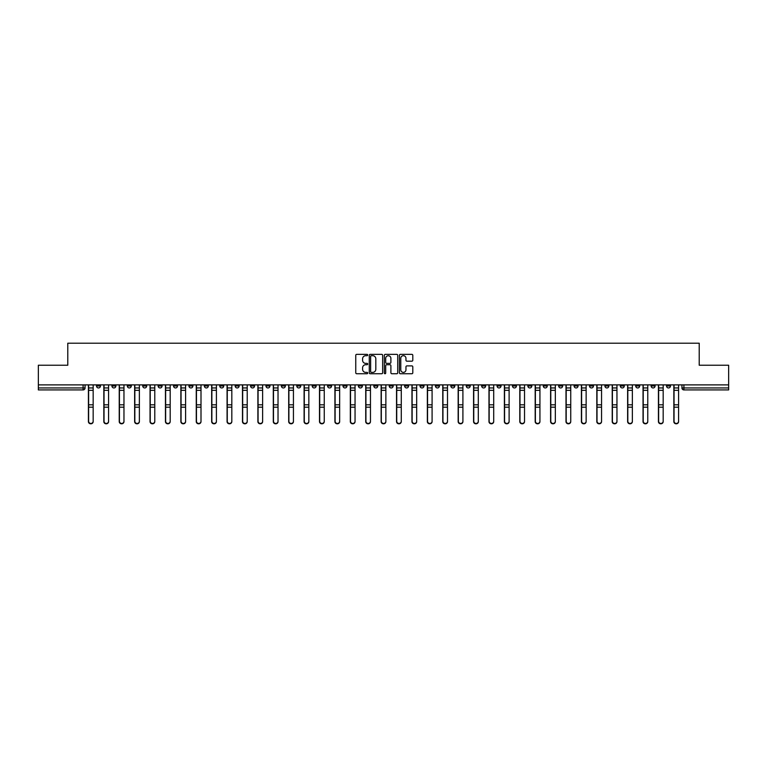 <?xml version="1.0" encoding="UTF-8"?>
<svg xmlns="http://www.w3.org/2000/svg" width="767" height="767" viewBox="0 0 767 767"><rect width="100%" height="100%" fill="white"/><g stroke="black" fill="none" stroke-linecap="round" stroke-linejoin="round"><path stroke-width="1.15" d="M367.7 355.035A0.681 0.681 0 0 0 367.019 354.354L356.722 354.354A0.968 0.968 0 0 0 355.754 355.322L355.754 372.772A0.968 0.968 0 0 0 356.722 373.74L367.019 373.74A0.681 0.681 0 0 0 367.7 373.059A0.681 0.681 0 0 0 367.019 372.378L365.686 372.378A3.106 3.106 0 0 1 362.59 369.282L362.59 367.824A3.106 3.106 0 0 1 365.686 364.728L367.019 364.728A0.681 0.681 0 0 0 367.7 364.047A0.681 0.681 0 0 0 367.019 363.366L365.686 363.366A3.106 3.106 0 0 1 362.59 360.269L362.59 358.812A3.106 3.106 0 0 1 365.686 355.706L367.019 355.706A0.681 0.681 0 0 0 367.7 355.035M604.914 384.881L604.914 385.974L608.864 385.974A1.975 1.975 0 0 1 606.889 387.949A1.975 1.975 0 0 1 604.914 385.974L604.914 384.881M512.471 384.881L512.471 385.974L516.421 385.974A1.975 1.975 0 0 1 514.446 387.949A1.975 1.975 0 0 1 512.471 385.974L512.471 384.881M497.064 384.881L497.064 385.974L501.024 385.974A1.975 1.975 0 0 1 499.049 387.949A1.975 1.975 0 0 1 497.064 385.974L497.064 384.881M404.631 384.881L404.631 385.974L408.581 385.974A1.975 1.975 0 0 1 406.606 387.949A1.975 1.975 0 0 1 404.631 385.974L404.631 384.881M389.224 384.881L389.224 385.974L393.174 385.974A1.975 1.975 0 0 1 391.199 387.949A1.975 1.975 0 0 1 389.224 385.974L389.224 384.881M373.826 384.881L373.826 385.974L377.776 385.974A1.975 1.975 0 0 1 375.801 387.949A1.975 1.975 0 0 1 373.826 385.974L373.826 384.881M343.012 384.881L343.012 385.974L346.962 385.974A1.975 1.975 0 0 1 344.987 387.949A1.975 1.975 0 0 1 343.012 385.974L343.012 384.881M312.198 385.974L312.198 384.881L312.198 385.974A1.975 1.975 0 0 0 314.173 387.949A1.975 1.975 0 0 1 312.198 385.974L316.148 385.974A1.975 1.975 0 0 1 314.173 387.949A1.975 1.975 0 0 0 316.148 385.974L316.148 384.881L316.148 385.974M296.791 385.974L296.791 384.881L296.791 385.974A1.975 1.975 0 0 0 298.766 387.949A1.975 1.975 0 0 1 296.791 385.974L300.741 385.974A1.975 1.975 0 0 1 298.766 387.949M281.384 385.974L281.384 384.881L281.384 385.974A1.975 1.975 0 0 0 283.359 387.949A1.975 1.975 0 0 1 281.384 385.974L285.334 385.974A1.975 1.975 0 0 1 283.359 387.949A1.975 1.975 0 0 0 285.334 385.974L285.334 384.881L285.334 385.974M265.976 384.881L265.976 385.974L269.936 385.974A1.975 1.975 0 0 1 267.951 387.949A1.975 1.975 0 0 1 265.976 385.974L265.976 384.881M250.579 384.881L250.579 385.974L254.529 385.974A1.975 1.975 0 0 1 252.554 387.949A1.975 1.975 0 0 1 250.579 385.974L250.579 384.881M235.172 384.881L235.172 385.974L239.122 385.974A1.975 1.975 0 0 1 237.147 387.949A1.975 1.975 0 0 1 235.172 385.974L235.172 384.881M219.765 385.974L219.765 384.881L219.765 385.974A1.975 1.975 0 0 0 221.74 387.949A1.975 1.975 0 0 1 219.765 385.974L223.715 385.974A1.975 1.975 0 0 1 221.74 387.949M188.95 385.974L188.95 384.881L188.95 385.974A1.975 1.975 0 0 0 190.925 387.949A1.975 1.975 0 0 1 188.95 385.974L192.9 385.974A1.975 1.975 0 0 1 190.925 387.949A1.975 1.975 0 0 0 192.9 385.974L192.9 384.881L192.9 385.974M173.543 385.974L173.543 384.881L173.543 385.974A1.975 1.975 0 0 0 175.518 387.949A1.975 1.975 0 0 1 173.543 385.974L177.493 385.974A1.975 1.975 0 0 1 175.518 387.949A1.975 1.975 0 0 0 177.493 385.974L177.493 384.881L177.493 385.974M158.136 385.974L158.136 384.881L158.136 385.974A1.975 1.975 0 0 0 160.111 387.949A1.975 1.975 0 0 1 158.136 385.974L162.086 385.974A1.975 1.975 0 0 1 160.111 387.949A1.975 1.975 0 0 0 162.086 385.974L162.086 384.881L162.086 385.974M142.739 385.974L142.739 384.881L142.739 385.974A1.975 1.975 0 0 0 144.714 387.949A1.975 1.975 0 0 1 142.739 385.974L146.689 385.974A1.975 1.975 0 0 1 144.714 387.949M127.332 385.974L127.332 384.881L127.332 385.974A1.975 1.975 0 0 0 129.307 387.949A1.975 1.975 0 0 1 127.332 385.974L131.282 385.974A1.975 1.975 0 0 1 129.307 387.949A1.975 1.975 0 0 0 131.282 385.974L131.282 384.881L131.282 385.974M111.924 385.974L111.924 384.881L111.924 385.974A1.975 1.975 0 0 0 113.9 387.949A1.975 1.975 0 0 1 111.924 385.974L115.875 385.974A1.975 1.975 0 0 1 113.9 387.949A1.975 1.975 0 0 0 115.875 385.974L115.875 384.881L115.875 385.974M411.831 361.19A0.968 0.968 0 0 0 412.799 360.222L412.799 355.322A0.968 0.968 0 0 0 411.831 354.354L400.393 354.354A0.968 0.968 0 0 0 399.425 355.322L399.425 372.772A0.968 0.968 0 0 0 400.393 373.74L411.831 373.74A0.968 0.968 0 0 0 412.799 372.772L412.799 366.856A0.968 0.968 0 0 0 411.831 365.888L406.932 365.888A0.968 0.968 0 0 0 405.964 366.856L405.964 369.79A2.589 2.589 0 0 1 403.375 372.378A2.589 2.589 0 0 1 400.777 369.79L400.777 358.304A2.589 2.589 0 0 1 403.375 355.706A2.589 2.589 0 0 1 405.964 358.304L405.964 360.222A0.968 0.968 0 0 0 406.932 361.19L411.831 361.19M38.35 384.881L38.35 365.236L67.784 365.236L67.784 343.213L699.216 343.213L699.216 365.236L728.65 365.236L728.65 384.881L38.35 384.881L38.35 387.949L85.06 387.949L85.06 384.881L85.06 387.949A1.975 1.975 0 0 1 83.085 389.924L38.35 389.924L38.35 387.949M382.656 355.322A0.968 0.968 0 0 0 381.678 354.354L370.24 354.354A0.968 0.968 0 0 0 369.272 355.322L369.272 372.772A0.968 0.968 0 0 0 370.24 373.74L381.678 373.74A0.968 0.968 0 0 0 382.656 372.772L382.656 355.322M385.322 354.354L396.76 354.354A0.968 0.968 0 0 1 397.728 355.322L397.728 372.772A0.968 0.968 0 0 1 396.76 373.74L391.86 373.74A0.968 0.968 0 0 1 390.892 372.772L390.892 365.696A0.968 0.968 0 0 0 389.924 364.728L386.673 364.728A0.968 0.968 0 0 0 385.705 365.696L385.705 373.059A0.681 0.681 0 0 1 385.024 373.74A0.681 0.681 0 0 1 384.344 373.059L384.344 355.322A0.968 0.968 0 0 1 385.322 354.354M681.94 384.881L681.94 387.949L728.65 387.949L728.65 389.924L683.915 389.924A1.975 1.975 0 0 1 681.94 387.949M728.65 384.881L728.65 387.949M670.483 384.881L670.483 385.974A1.975 1.975 0 0 1 668.508 387.949A1.975 1.975 0 0 1 666.533 385.974A1.975 1.975 0 0 0 668.508 387.949M666.533 384.881L666.533 385.974L670.483 385.974M655.076 384.881L655.076 385.974A1.975 1.975 0 0 1 653.101 387.949A1.975 1.975 0 0 1 651.125 385.974L655.076 385.974A1.975 1.975 0 0 1 653.101 387.949M651.125 384.881L651.125 385.974M639.668 384.881L639.668 385.974A1.975 1.975 0 0 1 637.693 387.949A1.975 1.975 0 0 1 635.718 385.974A1.975 1.975 0 0 0 637.693 387.949M635.718 384.881L635.718 385.974L639.668 385.974M624.261 384.881L624.261 385.974A1.975 1.975 0 0 1 622.286 387.949A1.975 1.975 0 0 1 620.311 385.974L624.261 385.974M620.311 384.881L620.311 385.974M608.864 384.881L608.864 385.974A1.975 1.975 0 0 1 606.889 387.949M593.457 384.881L593.457 385.974A1.975 1.975 0 0 1 591.482 387.949A1.975 1.975 0 0 1 589.507 385.974L593.457 385.974M589.507 384.881L589.507 385.974M578.05 384.881L578.05 385.974A1.975 1.975 0 0 1 576.075 387.949A1.975 1.975 0 0 1 574.099 385.974L578.05 385.974M574.099 384.881L574.099 385.974M562.642 384.881L562.642 385.974A1.975 1.975 0 0 1 560.667 387.949A1.975 1.975 0 0 1 558.692 385.974A1.975 1.975 0 0 0 560.667 387.949M558.692 384.881L558.692 385.974L562.642 385.974M547.235 384.881L547.235 385.974A1.975 1.975 0 0 1 545.26 387.949A1.975 1.975 0 0 1 543.285 385.974L547.235 385.974M543.285 384.881L543.285 385.974M531.828 384.881L531.828 385.974A1.975 1.975 0 0 1 529.853 387.949A1.975 1.975 0 0 1 527.878 385.974L531.828 385.974M527.878 384.881L527.878 385.974M516.421 384.881L516.421 385.974M501.024 384.881L501.024 385.974L501.024 384.881M485.616 384.881L485.616 385.974A1.975 1.975 0 0 1 483.641 387.949A1.975 1.975 0 0 1 481.666 385.974L485.616 385.974M481.666 384.881L481.666 385.974M470.209 384.881L470.209 385.974A1.975 1.975 0 0 1 468.234 387.949A1.975 1.975 0 0 1 466.259 385.974L470.209 385.974M466.259 384.881L466.259 385.974M454.802 384.881L454.802 385.974A1.975 1.975 0 0 1 452.827 387.949A1.975 1.975 0 0 1 450.852 385.974L454.802 385.974M450.852 384.881L450.852 385.974M439.395 384.881L439.395 385.974A1.975 1.975 0 0 1 437.42 387.949A1.975 1.975 0 0 1 435.445 385.974L439.395 385.974M435.445 384.881L435.445 385.974M423.988 384.881L423.988 385.974A1.975 1.975 0 0 1 422.013 387.949A1.975 1.975 0 0 1 420.038 385.974L423.988 385.974M420.038 384.881L420.038 385.974M408.581 384.881L408.581 385.974A1.975 1.975 0 0 1 406.606 387.949M393.174 384.881L393.174 385.974M377.776 385.974L377.776 384.881L377.776 385.974A1.975 1.975 0 0 1 375.801 387.949M362.369 384.881L362.369 385.974A1.975 1.975 0 0 1 360.394 387.949A1.975 1.975 0 0 1 358.419 385.974A1.975 1.975 0 0 0 360.394 387.949A1.975 1.975 0 0 0 362.369 385.974L358.419 385.974L358.419 384.881M346.962 385.974L346.962 384.881L346.962 385.974A1.975 1.975 0 0 1 344.987 387.949M331.555 384.881L331.555 385.974A1.975 1.975 0 0 1 329.58 387.949A1.975 1.975 0 0 1 327.605 385.974A1.975 1.975 0 0 0 329.58 387.949M327.605 384.881L327.605 385.974L331.555 385.974M300.741 384.881L300.741 385.974L300.741 384.881M269.936 385.974L269.936 384.881L269.936 385.974A1.975 1.975 0 0 1 267.951 387.949M254.529 385.974L254.529 384.881L254.529 385.974A1.975 1.975 0 0 1 252.554 387.949M239.122 385.974L239.122 384.881L239.122 385.974A1.975 1.975 0 0 1 237.147 387.949M223.715 384.881L223.715 385.974L223.715 384.881M208.308 385.974L208.308 384.881L208.308 385.974A1.975 1.975 0 0 1 206.333 387.949A1.975 1.975 0 0 1 204.358 385.974L208.308 385.974A1.975 1.975 0 0 1 206.333 387.949M204.358 384.881L204.358 385.974M146.689 384.881L146.689 385.974L146.689 384.881M100.467 384.881L100.467 385.974A1.975 1.975 0 0 1 98.492 387.949A1.975 1.975 0 0 1 96.517 385.974A1.975 1.975 0 0 0 98.492 387.949A1.975 1.975 0 0 0 100.467 385.974L100.467 384.881M96.517 384.881L96.517 385.974L100.467 385.974M83.085 384.881L83.085 389.924A1.975 1.975 0 0 0 85.06 387.949M371.314 355.706A0.681 0.681 0 0 0 370.634 356.387L370.634 371.707A0.681 0.681 0 0 0 371.314 372.378L372.714 372.378A3.106 3.106 0 0 0 375.82 369.282L375.82 358.812A3.106 3.106 0 0 0 372.714 355.706L371.314 355.706M390.892 358.352A2.589 2.589 0 0 0 388.294 355.754A2.589 2.589 0 0 0 385.705 358.352L385.705 362.398A0.968 0.968 0 0 0 386.673 363.366L389.924 363.366A0.968 0.968 0 0 0 390.892 362.398L390.892 358.352M88.416 384.881L88.416 421.601A2.272 2.186 180 0 0 90.794 423.787M93.162 421.265L93.162 421.601A2.272 2.186 180 0 1 90.889 423.796A2.272 2.186 180 0 1 88.617 421.601L88.617 421.265A2.272 2.186 0 0 0 90.889 423.451A2.272 2.186 0 0 0 93.162 421.265L93.162 407.191L88.617 407.191L88.617 421.265M88.617 384.881L88.617 407.191M93.162 384.881L93.162 407.191M103.823 384.881L103.823 421.601A2.272 2.186 180 0 0 106.191 423.787M119.23 384.881L119.23 421.601A2.272 2.186 180 0 0 121.598 423.787M108.569 421.265L108.569 421.601A2.272 2.186 180 0 1 106.297 423.796A2.272 2.186 180 0 1 104.024 421.601L104.024 421.265A2.272 2.186 0 0 0 106.297 423.451A2.272 2.186 0 0 0 108.569 421.265L108.569 407.191L104.024 407.191L104.024 421.265M104.024 384.881L104.024 407.191M108.569 384.881L108.569 407.191M123.966 421.265L123.966 421.601A2.272 2.186 180 0 1 121.704 423.796A2.272 2.186 180 0 1 119.431 421.601L119.431 421.265A2.272 2.186 0 0 0 121.704 423.451A2.272 2.186 0 0 0 123.966 421.265L123.966 407.191L119.431 407.191L119.431 421.265M119.431 384.881L119.431 407.191M123.966 384.881L123.966 407.191M134.637 384.881L134.637 421.601A2.272 2.186 180 0 0 137.005 423.787M150.044 384.881L150.044 421.601A2.272 2.186 180 0 0 152.412 423.787M165.451 384.881L165.451 421.601A2.272 2.186 180 0 0 167.82 423.787M139.373 421.265L139.373 421.601A2.272 2.186 180 0 1 137.101 423.796A2.272 2.186 180 0 1 134.839 421.601L134.839 421.265A2.272 2.186 0 0 0 137.101 423.451A2.272 2.186 0 0 0 139.373 421.265L139.373 407.191L134.839 407.191L134.839 421.265M134.839 384.881L134.839 407.191M139.373 384.881L139.373 407.191M154.781 421.265L154.781 421.601A2.272 2.186 180 0 1 152.508 423.796A2.272 2.186 180 0 1 150.236 421.601L150.236 421.265A2.272 2.186 0 0 0 152.508 423.451A2.272 2.186 0 0 0 154.781 421.265L154.781 407.191L150.236 407.191L150.236 421.265M150.236 384.881L150.236 407.191M154.781 384.881L154.781 407.191M170.188 421.265L170.188 421.601A2.272 2.186 180 0 1 167.915 423.796A2.272 2.186 180 0 1 165.643 421.601L165.643 421.265A2.272 2.186 0 0 0 167.915 423.451A2.272 2.186 0 0 0 170.188 421.265L170.188 407.191L165.643 407.191L165.643 421.265M165.643 384.881L165.643 407.191M170.188 384.881L170.188 407.191M180.859 384.881L180.859 421.601A2.272 2.186 180 0 0 183.227 423.787M185.595 421.265L185.595 421.601A2.272 2.186 180 0 1 183.323 423.796A2.272 2.186 180 0 1 181.05 421.601L181.05 421.265A2.272 2.186 0 0 0 183.323 423.451A2.272 2.186 0 0 0 185.595 421.265L185.595 407.191L181.05 407.191L181.05 421.265M181.05 384.881L181.05 407.191M185.595 384.881L185.595 407.191M196.256 384.881L196.256 421.601A2.272 2.186 180 0 0 198.634 423.787M201.002 421.265L201.002 421.601A2.272 2.186 180 0 1 198.73 423.796A2.272 2.186 180 0 1 196.457 421.601L196.457 421.265A2.272 2.186 0 0 0 198.73 423.451A2.272 2.186 0 0 0 201.002 421.265L201.002 407.191L196.457 407.191L196.457 421.265M196.457 384.881L196.457 407.191M201.002 384.881L201.002 407.191M211.663 384.881L211.663 421.601A2.272 2.186 180 0 0 214.031 423.787M216.409 421.265L216.409 421.601A2.272 2.186 180 0 1 214.137 423.796A2.272 2.186 180 0 1 211.865 421.601L211.865 421.265A2.272 2.186 0 0 0 214.137 423.451A2.272 2.186 0 0 0 216.409 421.265L216.409 407.191L211.865 407.191L211.865 421.265M211.865 384.881L211.865 407.191M216.409 384.881L216.409 407.191M227.07 384.881L227.07 421.601A2.272 2.186 180 0 0 229.438 423.787M231.816 421.265L231.816 421.601A2.272 2.186 180 0 1 229.544 423.796A2.272 2.186 180 0 1 227.272 421.601L227.272 421.265A2.272 2.186 0 0 0 229.544 423.451A2.272 2.186 0 0 0 231.816 421.265L231.816 407.191L227.272 407.191L227.272 421.265M227.272 384.881L227.272 407.191M231.816 384.881L231.816 407.191M242.477 384.881L242.477 421.601A2.272 2.186 180 0 0 244.846 423.787M247.214 421.265L247.214 421.601A2.272 2.186 180 0 1 244.941 423.796A2.272 2.186 180 0 1 242.679 421.601L242.679 421.265A2.272 2.186 0 0 0 244.941 423.451A2.272 2.186 0 0 0 247.214 421.265L247.214 407.191L242.679 407.191L242.679 421.265M242.679 384.881L242.679 407.191M247.214 384.881L247.214 407.191M257.885 384.881L257.885 421.601A2.272 2.186 180 0 0 260.253 423.787M262.621 421.265L262.621 421.601A2.272 2.186 180 0 1 260.349 423.796A2.272 2.186 180 0 1 258.076 421.601L258.076 421.265A2.272 2.186 0 0 0 260.349 423.451A2.272 2.186 0 0 0 262.621 421.265L262.621 407.191L258.076 407.191L258.076 421.265M258.076 384.881L258.076 407.191M262.621 384.881L262.621 407.191M273.292 384.881L273.292 421.601A2.272 2.186 180 0 0 275.66 423.787M278.028 421.265L278.028 421.601A2.272 2.186 180 0 1 275.756 423.796A2.272 2.186 180 0 1 273.483 421.601L273.483 421.265A2.272 2.186 0 0 0 275.756 423.451A2.272 2.186 0 0 0 278.028 421.265L278.028 407.191L273.483 407.191L273.483 421.265M273.483 384.881L273.483 407.191M278.028 384.881L278.028 407.191M288.699 384.881L288.699 421.601A2.272 2.186 180 0 0 291.067 423.787M293.435 421.265L293.435 421.601A2.272 2.186 180 0 1 291.163 423.796A2.272 2.186 180 0 1 288.891 421.601L288.891 421.265A2.272 2.186 0 0 0 291.163 423.451A2.272 2.186 0 0 0 293.435 421.265L293.435 407.191L288.891 407.191L288.891 421.265M288.891 384.881L288.891 407.191M293.435 384.881L293.435 407.191M304.096 384.881L304.096 421.601A2.272 2.186 180 0 0 306.474 423.787M308.842 421.265L308.842 421.601A2.272 2.186 180 0 1 306.57 423.796A2.272 2.186 180 0 1 304.298 421.601L304.298 421.265A2.272 2.186 0 0 0 306.57 423.451A2.272 2.186 0 0 0 308.842 421.265L308.842 407.191L304.298 407.191L304.298 421.265M304.298 384.881L304.298 407.191M308.842 384.881L308.842 407.191M319.503 384.881L319.503 421.601A2.272 2.186 180 0 0 321.881 423.787M324.249 421.265L324.249 421.601A2.272 2.186 180 0 1 321.977 423.796A2.272 2.186 180 0 1 319.705 421.601L319.705 421.265A2.272 2.186 0 0 0 321.977 423.451A2.272 2.186 0 0 0 324.249 421.265L324.249 407.191L319.705 407.191L319.705 421.265M319.705 384.881L319.705 407.191M324.249 384.881L324.249 407.191M334.911 384.881L334.911 421.601A2.272 2.186 180 0 0 337.279 423.787M339.656 421.265L339.656 421.601A2.272 2.186 180 0 1 337.384 423.796A2.272 2.186 180 0 1 335.112 421.601L335.112 421.265A2.272 2.186 0 0 0 337.384 423.451A2.272 2.186 0 0 0 339.656 421.265L339.656 407.191L335.112 407.191L335.112 421.265M335.112 384.881L335.112 407.191M339.656 384.881L339.656 407.191M350.318 384.881L350.318 421.601A2.272 2.186 180 0 0 352.686 423.787M355.054 421.265L355.054 421.601A2.272 2.186 180 0 1 352.791 423.796A2.272 2.186 180 0 1 350.519 421.601L350.519 421.265A2.272 2.186 0 0 0 352.791 423.451A2.272 2.186 0 0 0 355.054 421.265L355.054 407.191L350.519 407.191L350.519 421.265M350.519 384.881L350.519 407.191M355.054 384.881L355.054 407.191M365.725 384.881L365.725 421.601A2.272 2.186 180 0 0 368.093 423.787M370.461 421.265L370.461 421.601A2.272 2.186 180 0 1 368.189 423.796A2.272 2.186 180 0 1 365.926 421.601L365.926 421.265A2.272 2.186 0 0 0 368.189 423.451A2.272 2.186 0 0 0 370.461 421.265L370.461 407.191L365.926 407.191L365.926 421.265M365.926 384.881L365.926 407.191M370.461 384.881L370.461 407.191M381.132 384.881L381.132 421.601A2.272 2.186 180 0 0 383.5 423.787M385.868 421.265L385.868 421.601A2.272 2.186 180 0 1 383.596 423.796A2.272 2.186 180 0 1 381.324 421.601L381.324 421.265A2.272 2.186 0 0 0 383.596 423.451A2.272 2.186 0 0 0 385.868 421.265L385.868 407.191L381.324 407.191L381.324 421.265M381.324 384.881L381.324 407.191M385.868 384.881L385.868 407.191M396.539 384.881L396.539 421.601A2.272 2.186 180 0 0 398.907 423.787M401.275 421.265L401.275 421.601A2.272 2.186 180 0 1 399.003 423.796A2.272 2.186 180 0 1 396.731 421.601L396.731 421.265A2.272 2.186 0 0 0 399.003 423.451A2.272 2.186 0 0 0 401.275 421.265L401.275 407.191L396.731 407.191L396.731 421.265M396.731 384.881L396.731 407.191M401.275 384.881L401.275 407.191M411.946 384.881L411.946 421.601A2.272 2.186 180 0 0 414.314 423.787M416.682 421.265L416.682 421.601A2.272 2.186 180 0 1 414.41 423.796A2.272 2.186 180 0 1 412.138 421.601L412.138 421.265A2.272 2.186 0 0 0 414.41 423.451A2.272 2.186 0 0 0 416.682 421.265L416.682 407.191L412.138 407.191L412.138 421.265M412.138 384.881L412.138 407.191M416.682 384.881L416.682 407.191M427.344 384.881L427.344 421.601A2.272 2.186 180 0 0 429.721 423.787M432.089 421.265L432.089 421.601A2.272 2.186 180 0 1 429.817 423.796A2.272 2.186 180 0 1 427.545 421.601L427.545 421.265A2.272 2.186 0 0 0 429.817 423.451A2.272 2.186 0 0 0 432.089 421.265L432.089 407.191L427.545 407.191L427.545 421.265M427.545 384.881L427.545 407.191M432.089 384.881L432.089 407.191M442.751 384.881L442.751 421.601A2.272 2.186 180 0 0 445.119 423.787M447.497 421.265L447.497 421.601A2.272 2.186 180 0 1 445.224 423.796A2.272 2.186 180 0 1 442.952 421.601L442.952 421.265A2.272 2.186 0 0 0 445.224 423.451A2.272 2.186 0 0 0 447.497 421.265L447.497 407.191L442.952 407.191L442.952 421.265M442.952 384.881L442.952 407.191M447.497 384.881L447.497 407.191M458.158 384.881L458.158 421.601A2.272 2.186 180 0 0 460.526 423.787M462.904 421.265L462.904 421.601A2.272 2.186 180 0 1 460.631 423.796A2.272 2.186 180 0 1 458.359 421.601L458.359 421.265A2.272 2.186 0 0 0 460.631 423.451A2.272 2.186 0 0 0 462.904 421.265L462.904 407.191L458.359 407.191L458.359 421.265M458.359 384.881L458.359 407.191M462.904 384.881L462.904 407.191M473.565 384.881L473.565 421.601A2.272 2.186 180 0 0 475.933 423.787M478.301 421.265L478.301 421.601A2.272 2.186 180 0 1 476.039 423.796A2.272 2.186 180 0 1 473.766 421.601L473.766 421.265A2.272 2.186 0 0 0 476.039 423.451A2.272 2.186 0 0 0 478.301 421.265L478.301 407.191L473.766 407.191L473.766 421.265M473.766 384.881L473.766 407.191M478.301 384.881L478.301 407.191M488.972 384.881L488.972 421.601A2.272 2.186 180 0 0 491.34 423.787M493.708 421.265L493.708 421.601A2.272 2.186 180 0 1 491.436 423.796A2.272 2.186 180 0 1 489.164 421.601L489.164 421.265A2.272 2.186 0 0 0 491.436 423.451A2.272 2.186 0 0 0 493.708 421.265L493.708 407.191L489.164 407.191L489.164 421.265M489.164 384.881L489.164 407.191M493.708 384.881L493.708 407.191M504.379 384.881L504.379 421.601A2.272 2.186 180 0 0 506.747 423.787M509.115 421.265L509.115 421.601A2.272 2.186 180 0 1 506.843 423.796A2.272 2.186 180 0 1 504.571 421.601L504.571 421.265A2.272 2.186 0 0 0 506.843 423.451A2.272 2.186 0 0 0 509.115 421.265L509.115 407.191L504.571 407.191L504.571 421.265M504.571 384.881L504.571 407.191M509.115 384.881L509.115 407.191M519.786 384.881L519.786 421.601A2.272 2.186 180 0 0 522.154 423.787M524.523 421.265L524.523 421.601A2.272 2.186 180 0 1 522.25 423.796A2.272 2.186 180 0 1 519.978 421.601L519.978 421.265A2.272 2.186 0 0 0 522.25 423.451A2.272 2.186 0 0 0 524.523 421.265L524.523 407.191L519.978 407.191L519.978 421.265M519.978 384.881L519.978 407.191M524.523 384.881L524.523 407.191M535.184 384.881L535.184 421.601A2.272 2.186 180 0 0 537.562 423.787M539.93 421.265L539.93 421.601A2.272 2.186 180 0 1 537.657 423.796A2.272 2.186 180 0 1 535.385 421.601L535.385 421.265A2.272 2.186 0 0 0 537.657 423.451A2.272 2.186 0 0 0 539.93 421.265L539.93 407.191L535.385 407.191L535.385 421.265M535.385 384.881L535.385 407.191M539.93 384.881L539.93 407.191M550.591 384.881L550.591 421.601A2.272 2.186 180 0 0 552.969 423.787M555.337 421.265L555.337 421.601A2.272 2.186 180 0 1 553.065 423.796A2.272 2.186 180 0 1 550.792 421.601L550.792 421.265A2.272 2.186 0 0 0 553.065 423.451A2.272 2.186 0 0 0 555.337 421.265L555.337 407.191L550.792 407.191L550.792 421.265M550.792 384.881L550.792 407.191M555.337 384.881L555.337 407.191M565.998 384.881L565.998 421.601A2.272 2.186 180 0 0 568.366 423.787M570.744 421.265L570.744 421.601A2.272 2.186 180 0 1 568.472 423.796A2.272 2.186 180 0 1 566.199 421.601L566.199 421.265A2.272 2.186 0 0 0 568.472 423.451A2.272 2.186 0 0 0 570.744 421.265L570.744 407.191L566.199 407.191L566.199 421.265M566.199 384.881L566.199 407.191M570.744 384.881L570.744 407.191M581.405 384.881L581.405 421.601A2.272 2.186 180 0 0 583.773 423.787M586.141 421.265L586.141 421.601A2.272 2.186 180 0 1 583.879 423.796A2.272 2.186 180 0 1 581.607 421.601L581.607 421.265A2.272 2.186 0 0 0 583.879 423.451A2.272 2.186 0 0 0 586.141 421.265L586.141 407.191L581.607 407.191L581.607 421.265M581.607 384.881L581.607 407.191M586.141 384.881L586.141 407.191M596.812 384.881L596.812 421.601A2.272 2.186 180 0 0 599.18 423.787M601.549 421.265L601.549 421.601A2.272 2.186 180 0 1 599.276 423.796A2.272 2.186 180 0 1 597.014 421.601L597.014 421.265A2.272 2.186 0 0 0 599.276 423.451A2.272 2.186 0 0 0 601.549 421.265L601.549 407.191L597.014 407.191L597.014 421.265M597.014 384.881L597.014 407.191M601.549 384.881L601.549 407.191M612.219 384.881L612.219 421.601A2.272 2.186 180 0 0 614.588 423.787M616.956 421.265L616.956 421.601A2.272 2.186 180 0 1 614.683 423.796A2.272 2.186 180 0 1 612.411 421.601L612.411 421.265A2.272 2.186 0 0 0 614.683 423.451A2.272 2.186 0 0 0 616.956 421.265L616.956 407.191L612.411 407.191L612.411 421.265M612.411 384.881L612.411 407.191M616.956 384.881L616.956 407.191M627.627 384.881L627.627 421.601A2.272 2.186 180 0 0 629.995 423.787M632.363 421.265L632.363 421.601A2.272 2.186 180 0 1 630.091 423.796A2.272 2.186 180 0 1 627.818 421.601L627.818 421.265A2.272 2.186 0 0 0 630.091 423.451A2.272 2.186 0 0 0 632.363 421.265L632.363 407.191L627.818 407.191L627.818 421.265M627.818 384.881L627.818 407.191M632.363 384.881L632.363 407.191M643.034 384.881L643.034 421.601A2.272 2.186 180 0 0 645.402 423.787M647.77 421.265L647.77 421.601A2.272 2.186 180 0 1 645.498 423.796A2.272 2.186 180 0 1 643.225 421.601L643.225 421.265A2.272 2.186 0 0 0 645.498 423.451A2.272 2.186 0 0 0 647.77 421.265L647.77 407.191L643.225 407.191L643.225 421.265M643.225 384.881L643.225 407.191M647.77 384.881L647.77 407.191M658.431 384.881L658.431 421.601A2.272 2.186 180 0 0 660.809 423.787M663.177 421.265L663.177 421.601A2.272 2.186 180 0 1 660.905 423.796A2.272 2.186 180 0 1 658.632 421.601L658.632 421.265A2.272 2.186 0 0 0 660.905 423.451A2.272 2.186 0 0 0 663.177 421.265L663.177 407.191L658.632 407.191L658.632 421.265M658.632 384.881L658.632 407.191M663.177 384.881L663.177 407.191M673.838 384.881L673.838 421.601A2.272 2.186 180 0 0 676.206 423.787M678.584 421.265L678.584 421.601A2.272 2.186 180 0 1 676.312 423.796A2.272 2.186 180 0 1 674.04 421.601L674.04 421.265A2.272 2.186 0 0 0 676.312 423.451A2.272 2.186 0 0 0 678.584 421.265L678.584 407.191L674.04 407.191L674.04 421.265M674.04 384.881L674.04 407.191M678.584 384.881L678.584 407.191M683.915 384.881L683.915 389.924M88.416 387.949L93.162 387.949M93.162 404.813L88.617 404.813M93.162 390.326L88.617 390.326M103.823 387.949L108.569 387.949M119.23 387.949L123.966 387.949M108.569 404.813L104.024 404.813M108.569 390.326L104.024 390.326M123.966 404.813L119.431 404.813M123.966 390.326L119.431 390.326M134.637 387.949L139.373 387.949M150.044 387.949L154.781 387.949M165.451 387.949L170.188 387.949M139.373 404.813L134.839 404.813M139.373 390.326L134.839 390.326M154.781 404.813L150.236 404.813M154.781 390.326L150.236 390.326M170.188 404.813L165.643 404.813M170.188 390.326L165.643 390.326M180.859 387.949L185.595 387.949M185.595 404.813L181.05 404.813M185.595 390.326L181.05 390.326M196.256 387.949L201.002 387.949M201.002 404.813L196.457 404.813M201.002 390.326L196.457 390.326M211.663 387.949L216.409 387.949M216.409 404.813L211.865 404.813M216.409 390.326L211.865 390.326M227.07 387.949L231.816 387.949M231.816 404.813L227.272 404.813M231.816 390.326L227.272 390.326M242.477 387.949L247.214 387.949M247.214 404.813L242.679 404.813M247.214 390.326L242.679 390.326M257.885 387.949L262.621 387.949M262.621 404.813L258.076 404.813M262.621 390.326L258.076 390.326M273.292 387.949L278.028 387.949M278.028 404.813L273.483 404.813M278.028 390.326L273.483 390.326M288.699 387.949L293.435 387.949M293.435 404.813L288.891 404.813M293.435 390.326L288.891 390.326M304.096 387.949L308.842 387.949M308.842 404.813L304.298 404.813M308.842 390.326L304.298 390.326M319.503 387.949L324.249 387.949M324.249 404.813L319.705 404.813M324.249 390.326L319.705 390.326M334.911 387.949L339.656 387.949M339.656 404.813L335.112 404.813M339.656 390.326L335.112 390.326M350.318 387.949L355.054 387.949M355.054 404.813L350.519 404.813M355.054 390.326L350.519 390.326M365.725 387.949L370.461 387.949M370.461 404.813L365.926 404.813M370.461 390.326L365.926 390.326M381.132 387.949L385.868 387.949M385.868 404.813L381.324 404.813M385.868 390.326L381.324 390.326M396.539 387.949L401.275 387.949M401.275 404.813L396.731 404.813M401.275 390.326L396.731 390.326M411.946 387.949L416.682 387.949M416.682 404.813L412.138 404.813M416.682 390.326L412.138 390.326M427.344 387.949L432.089 387.949M432.089 404.813L427.545 404.813M432.089 390.326L427.545 390.326M442.751 387.949L447.497 387.949M447.497 404.813L442.952 404.813M447.497 390.326L442.952 390.326M458.158 387.949L462.904 387.949M462.904 404.813L458.359 404.813M462.904 390.326L458.359 390.326M473.565 387.949L478.301 387.949M478.301 404.813L473.766 404.813M478.301 390.326L473.766 390.326M488.972 387.949L493.708 387.949M493.708 404.813L489.164 404.813M493.708 390.326L489.164 390.326M504.379 387.949L509.115 387.949M509.115 404.813L504.571 404.813M509.115 390.326L504.571 390.326M519.786 387.949L524.523 387.949M524.523 404.813L519.978 404.813M524.523 390.326L519.978 390.326M535.184 387.949L539.93 387.949M539.93 404.813L535.385 404.813M539.93 390.326L535.385 390.326M550.591 387.949L555.337 387.949M555.337 404.813L550.792 404.813M555.337 390.326L550.792 390.326M565.998 387.949L570.744 387.949M570.744 404.813L566.199 404.813M570.744 390.326L566.199 390.326M581.405 387.949L586.141 387.949M586.141 404.813L581.607 404.813M586.141 390.326L581.607 390.326M596.812 387.949L601.549 387.949M601.549 404.813L597.014 404.813M601.549 390.326L597.014 390.326M612.219 387.949L616.956 387.949M616.956 404.813L612.411 404.813M616.956 390.326L612.411 390.326M627.627 387.949L632.363 387.949M632.363 404.813L627.818 404.813M632.363 390.326L627.818 390.326M643.034 387.949L647.77 387.949M647.77 404.813L643.225 404.813M647.77 390.326L643.225 390.326M658.431 387.949L663.177 387.949M663.177 404.813L658.632 404.813M663.177 390.326L658.632 390.326M673.838 387.949L678.584 387.949M678.584 404.813L674.04 404.813M678.584 390.326L674.04 390.326"/></g></svg>
